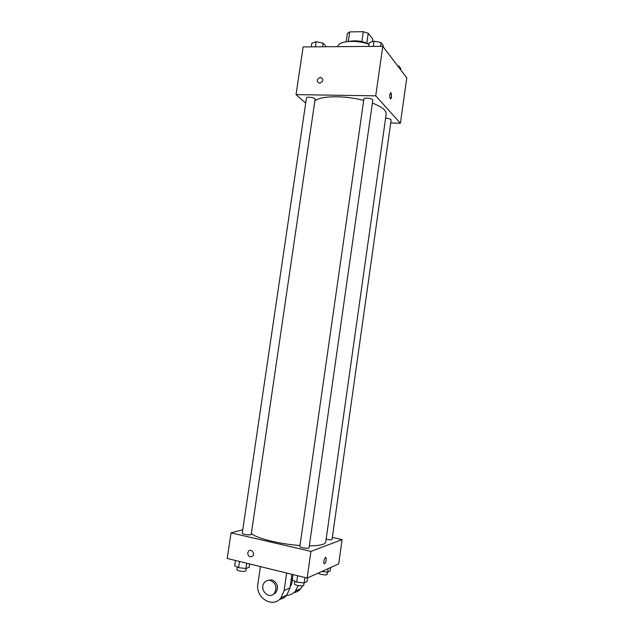 <?xml version="1.0" encoding="UTF-8"?>
<svg xmlns="http://www.w3.org/2000/svg" width="634" height="634" viewBox="0 0 634 634"><rect width="100%" height="100%" fill="white"/><g stroke="black" fill="none" stroke-linecap="round" stroke-linejoin="round"><path stroke-width="0.95" d="M348.288 41.503L349.683 31.898L347.345 33.554L346.156 41.757M349.683 31.898L363.266 31.7L368.243 33.269L372.76 39.102L372.388 41.685M366.832 43.088L368.243 33.269M348.676 41.472C355.595 40.085 362.379 40.98 369.043 44.158M361.848 41.582L363.266 31.7M369.028 44.277C356.617 39.562 338.041 40.972 337.938 46.441L337.906 46.662M305.707 103.065L296.046 94.624L303.123 46.924L382.785 46.322L406.774 77.823L400.411 123.234L390.71 122.964M296.046 94.624L375.74 95.837L382.785 46.322M375.74 95.837L400.411 123.234M390.758 92.58L391.543 96.764C391.233 98.508 390.798 99.15 390.227 98.682C389.379 95.346 389.656 93.372 391.083 92.77L391.543 96.764L390.552 98.872M309.321 545.858C319.671 545.763 325.147 544.503 325.733 542.078L386.185 114.088C386.463 110.451 381.858 106.789 372.388 103.096M363.702 100.402C344.65 95.322 320.542 95.679 314.876 100.822M315.09 99.34C315.558 97.691 306.484 96.249 306.452 97.969L242.251 533.21C241.855 534.327 251.262 535.595 251.207 534.414L315.09 99.34M372.792 100.251C373.267 98.5 363.924 97.216 363.9 99.023L299.858 546.445C299.454 547.625 309.107 549.06 309.043 547.808L372.792 100.251M326.13 539.272C329.442 539.914 331.423 539.954 332.073 539.391L391.115 120.08C390.71 119.057 388.872 118.431 385.607 118.201M320.455 77.269C323.823 79.266 323.546 81.279 319.639 83.308C316.2 81.326 316.461 79.313 320.432 77.269L320.455 77.269C323.823 79.266 323.554 81.279 319.639 83.308C316.2 81.326 316.461 79.313 320.432 77.277L320.432 77.269M300.001 545.502C279.729 544.178 255.732 538.1 251.349 533.4M307.141 578.057L227.226 558.467L231.03 532.853L242.759 529.731L231.03 532.853L310.937 551.39L342.091 539.605L332.351 537.426L342.091 539.605L338.691 563.895L307.141 578.057L310.937 551.39L342.091 539.605M311.302 46.861L311.841 43.199L316.128 41.741L323.071 43.096L325.622 45.886L325.496 46.758M315.383 46.829L316.128 41.741M322.524 46.773L323.071 43.096M397.629 65.825L398.944 66.079L400.854 68.607L400.688 69.835M398.77 67.315L398.944 66.079M368.719 46.433L369.257 42.668L374.044 41.162L381.105 42.557L383.285 45.426L383.094 46.742M373.299 46.393L374.044 41.162M380.566 46.337L381.105 42.557M235.428 560.48L234.651 565.71L238.598 567.684L245.905 568.5L249.154 567.327L249.653 563.959M238.598 567.684L239.509 561.478M245.905 568.5L246.674 563.238M246.214 568.381L245.865 570.766C245.889 572.185 236.45 570.941 236.886 569.57L237.259 567.018M321.81 571.472L327.691 572.13L330.211 570.972L330.702 567.478M327.691 572.13L328.19 568.611M327.469 572.106L327.144 574.38C327.176 575.704 318.133 574.309 318.537 573.049L318.553 572.938M293.019 574.594L292.25 579.983L296.704 582.115L304.146 582.931L307.03 581.608L307.561 577.867M296.704 582.115L297.615 575.72M304.146 582.931L304.922 577.511M304.043 582.915L303.718 585.237C303.734 586.751 294.065 585.309 294.509 583.866L294.881 581.243M247.72 552.951L248.576 551.144C251.151 548.236 255.367 553.411 252.609 556.113C249.772 557.619 248.14 556.565 247.72 552.951C248.14 556.565 249.772 557.619 252.609 556.105C255.367 553.403 251.159 548.236 248.576 551.144L247.72 552.951M231.03 532.853L310.937 551.39M324.354 563.856L324.085 563.642C323.063 562.263 325.083 555.994 326.011 557.658C326.486 560.052 326.019 562.112 324.608 563.832C326.019 562.112 326.486 560.052 326.011 557.658L325.741 557.444M290.214 586.307L290.459 586.03C292.258 583.66 292.575 580.974 291.41 577.97M298.138 585.562L295.389 591.118C293.035 593.868 290.118 595.294 286.639 595.397M279.562 599.352C282.455 598.884 284.888 597.466 286.869 595.12L289.984 587.876L291.925 574.325M293.922 592.616C296.664 592.132 298.979 590.769 300.865 588.542L302.6 585.808M272.945 594.526L275.885 592.592C278.873 586.91 277.581 582.662 272.002 579.841L267.627 580.459M260.431 566.606L257.911 583.882C255.209 597.783 272.85 608.727 280.965 597.894L284.127 590.539L286.647 573.033M270.472 580.467C276.067 583.304 277.367 587.575 274.363 593.273C268.768 600.414 258.426 588.772 264.576 582.345C266.209 580.593 268.174 579.967 270.472 580.467M284.127 590.539L289.984 587.876M274.363 593.273L275.885 592.592M295.389 591.118L300.865 588.542M280.965 597.894L286.869 595.12"/></g></svg>
